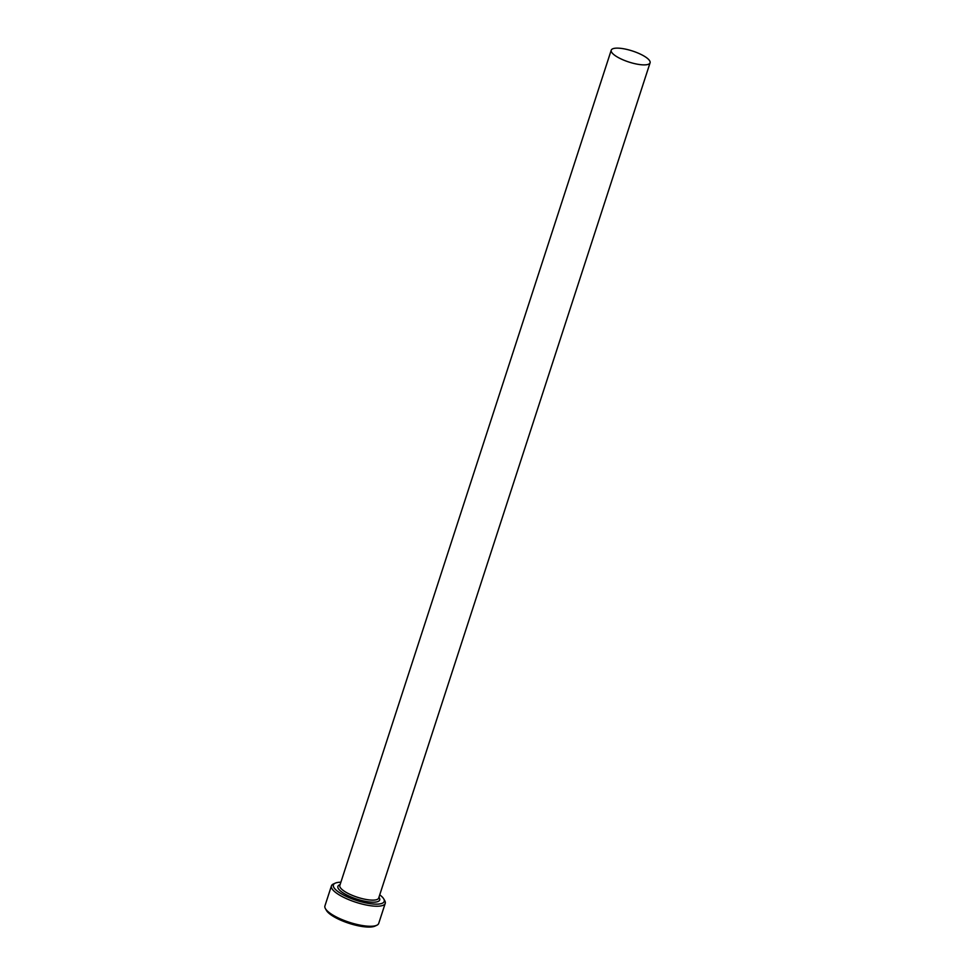 <?xml version="1.0" encoding="UTF-8"?>
<svg xmlns="http://www.w3.org/2000/svg" width="975" height="975" viewBox="0 0 975 975"><rect width="100%" height="100%" fill="white"/><g stroke="black" fill="none" stroke-linecap="round" stroke-linejoin="round"><path stroke-width="1.46" d="M340.884 882.217A26.703 7.581 18 0 0 335.229 883.167A26.703 7.581 18 0 0 340.58 893.344A26.703 7.581 18 0 0 368.075 903.325A26.703 7.581 18 0 0 383.76 898.926A26.703 7.581 18 0 0 379.738 894.843M383.76 898.926L384.759 900.693A28.275 8.032 -162 0 1 385.235 903.35A28.275 8.032 -162 0 1 368.16 905.361A28.275 8.032 -162 0 1 331.439 885.873A28.275 8.032 -162 0 1 333.377 884.008L335.229 883.167M376.777 925.275L374.924 926.128A26.703 7.581 -162 0 1 360.628 926.25A26.703 7.581 -162 0 1 326.393 910.358L325.394 908.59A28.275 8.032 18 0 0 361.64 925.409A28.275 8.032 18 0 0 376.777 925.275A28.275 8.032 18 0 0 378.714 923.41L385.235 903.35M637.747 64.265A20.426 5.801 18 0 0 650.081 62.814A20.426 5.801 18 0 0 623.561 48.75A20.426 5.801 18 0 0 611.227 50.2A20.426 5.801 18 0 0 637.747 64.265M331.439 885.873L324.919 905.933A28.275 8.032 18 0 0 325.394 908.59M650.081 62.814L378.69 898.06A20.426 5.801 -162 0 1 366.356 899.511A20.426 5.801 -162 0 1 339.836 885.434L611.227 50.2M378.946 897.293A21.998 6.252 -162 0 1 366.442 901.534A21.998 6.252 -162 0 1 343.224 892.954A21.998 6.252 -162 0 1 340.092 884.666"/></g></svg>
